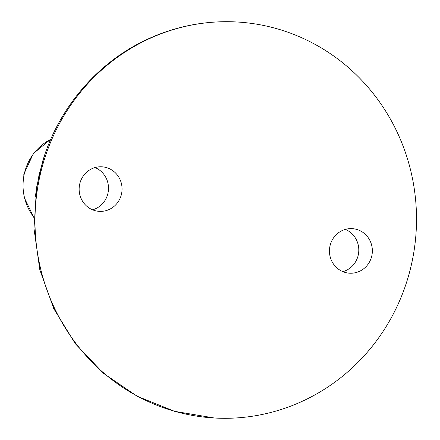 <?xml version="1.0" encoding="UTF-8"?>
<svg xmlns="http://www.w3.org/2000/svg" width="440" height="440" viewBox="0 0 440 440"><rect width="100%" height="100%" fill="white"/><g stroke="black" fill="none" stroke-linecap="round" stroke-linejoin="round"><path stroke-width="0.66" d="M342.903 271.662A22.314 21.456 93.3 0 0 358.193 255.299A22.314 21.456 93.3 0 0 345.329 229.405M371.75 256.075A22.314 21.456 -86.7 0 1 349.618 273.196A22.314 21.456 -86.7 0 1 329.472 249.695A22.314 21.456 -86.7 0 1 352.171 228.646A22.314 21.456 -86.7 0 1 371.75 256.075M92.609 209.82A22.314 21.456 93.3 0 0 107.894 193.452A22.314 21.456 93.3 0 0 95.029 167.558M121.457 194.233A22.314 21.456 -86.7 0 1 99.319 211.354A22.314 21.456 -86.7 0 1 79.178 187.847A22.314 21.456 -86.7 0 1 101.877 166.804A22.314 21.456 -86.7 0 1 121.457 194.233M36.569 187.451L42.625 161.43M44.875 154.457L39.1 174.691L35.283 196.543M40.343 174.191A198.325 190.74 -86.7 0 1 237.105 22A198.325 190.74 -86.7 0 1 416.174 230.923A198.325 190.74 -86.7 0 1 214.39 418A198.325 190.74 -86.7 0 1 40.343 174.191M33.88 217.234A50.925 48.977 -86.7 0 1 50.738 139.337M33.875 217.569L24.002 197.098L23.826 174.229L33.385 153.538L50.793 139.205M42.521 161.777L42.608 161.486M237.105 22C206.371 20.35 176.907 25.905 148.709 38.676C98.203 61.435 58.471 107.663 42.488 161.887M214.39 418L174.576 411.323L137.049 396.198L103.461 373.307L75.3 343.695L53.774 308.671L39.815 269.786L34.007 228.74L36.592 187.319"/></g></svg>
